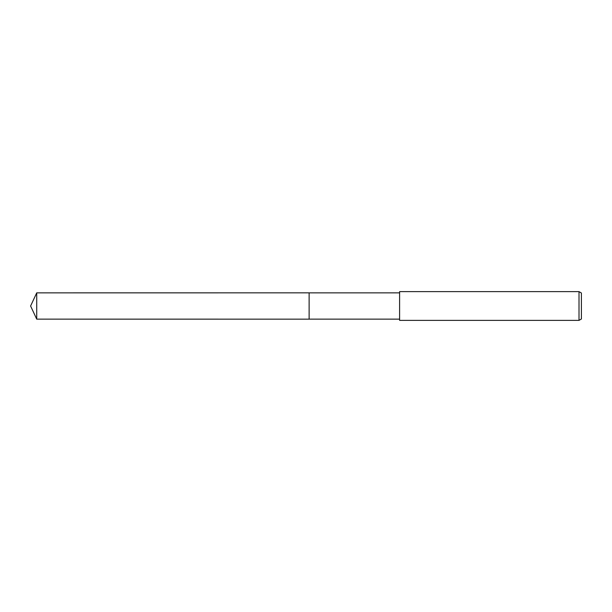 <?xml version="1.0" encoding="UTF-8"?>
<svg xmlns="http://www.w3.org/2000/svg" width="612" height="612" viewBox="0 0 612 612"><rect width="100%" height="100%" fill="white"/><g stroke="black" fill="none" stroke-linecap="round" stroke-linejoin="round"><path stroke-width="0.92" d="M309.121 319.143L309.121 292.857L399.598 292.857L399.605 291.626L579.013 291.626L581.4 293.01L581.4 318.99L579.013 320.374L399.605 320.374L399.598 319.143L309.121 319.143L309.121 292.857L309.121 319.15L36.728 319.143L36.728 292.857L309.121 292.85M399.598 319.143L399.598 292.857M399.605 320.374L399.605 291.626M579.013 320.374L579.013 291.626M36.728 292.857L30.6 306L36.728 319.143"/></g></svg>

